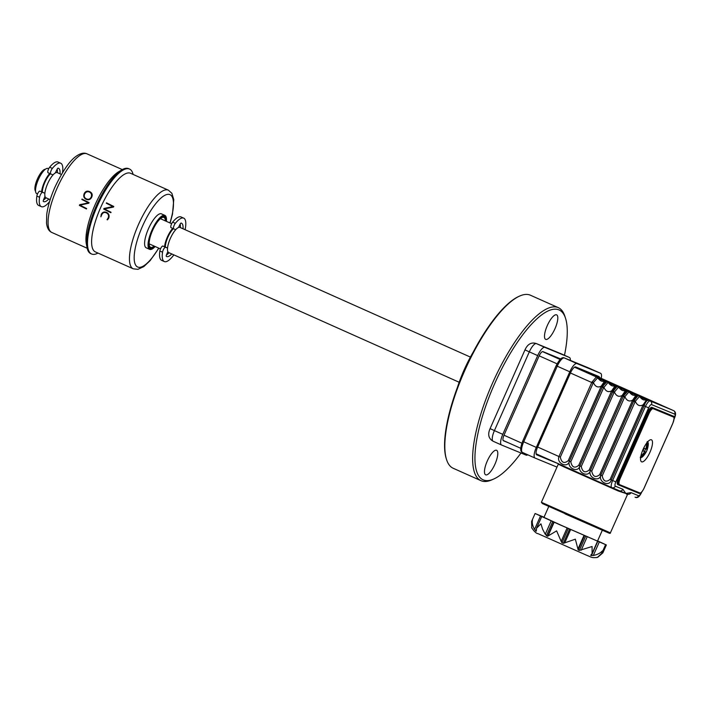 <?xml version="1.0" encoding="UTF-8"?>
<svg xmlns="http://www.w3.org/2000/svg" width="711" height="711" viewBox="0 0 711 711"><rect width="100%" height="100%" fill="white"/><g stroke="black" fill="none" stroke-linecap="round" stroke-linejoin="round"><path stroke-width="1.07" d="M446.597 459.706L446.33 458.871A94.065 29.053 -65.9 0 1 464.336 370.413A94.065 29.053 -65.9 0 1 518.87 296.398L519.67 296.043A94.759 29.267 114.1 0 0 464.736 370.6A94.759 29.267 114.1 0 0 446.597 459.706A94.759 29.267 114.1 0 0 453.183 468.265L481.009 480.689A94.759 29.267 -65.9 0 1 492.563 383.025A94.759 29.267 -65.9 0 1 558.277 307.65A94.759 29.267 -65.9 0 1 564.863 316.217L565.538 318.297A93.034 28.733 114.1 0 0 494.554 383.896A93.034 28.733 114.1 0 0 493.79 478.992A93.034 28.733 114.1 0 0 520.985 453.014M485.684 474.85A13.438 4.15 114.1 0 0 494.945 464.203A13.438 4.15 114.1 0 0 496.607 450.294A13.438 4.15 114.1 0 0 496.571 450.276A13.438 4.15 114.1 0 0 487.311 460.932A13.438 4.15 114.1 0 0 485.649 474.832A13.438 4.15 114.1 0 0 485.684 474.85M493.79 478.992L491.781 479.881A94.759 29.267 -65.9 0 1 481.009 480.689M556.597 314.831A13.438 4.15 114.1 0 0 547.337 325.478A13.438 4.15 114.1 0 0 545.675 339.387A13.438 4.15 114.1 0 0 545.71 339.396A13.438 4.15 114.1 0 0 554.962 328.749A13.438 4.15 114.1 0 0 556.633 314.84A13.438 4.15 114.1 0 0 556.597 314.831M457.36 387.557A58.231 17.988 -65.9 0 1 464.105 369.951A58.231 17.988 -65.9 0 1 473.144 352.212M558.277 307.65L530.442 295.225A94.759 29.267 114.1 0 0 519.67 296.043M564.481 355.278A93.034 28.733 114.1 0 0 565.538 318.297M50.179 199.649L46.019 197.791A13.785 4.257 -65.9 0 1 47.699 183.589A13.785 4.257 -65.9 0 1 57.253 172.622L61.413 174.479M164.561 246.744A13.785 4.257 -65.9 0 1 167.387 237.03A13.785 4.257 -65.9 0 1 172.675 228.382M49.548 201.675A23.774 7.341 114.1 0 1 41.345 206.652A23.774 7.341 114.1 0 1 39.558 197.294A3.448 1.067 114.1 0 1 40.9 193.845A3.448 1.067 114.1 0 1 42.616 192.352L44.873 193.276L42.358 192.148A12.06 3.724 -65.9 0 1 44.9 182.318A12.06 3.724 -65.9 0 1 50.454 173.813M48.677 168.791L47.975 168.48A13.785 4.257 114.1 0 0 38.421 179.448A13.785 4.257 114.1 0 0 36.741 193.65L37.505 193.987M41.576 191.828A13.785 4.257 -65.9 0 1 44.402 182.114A13.785 4.257 -65.9 0 1 49.69 173.475M173.866 254.876A23.774 7.341 114.1 0 1 164.33 261.559A23.774 7.341 114.1 0 1 162.543 252.201A3.448 1.067 114.1 0 1 163.886 248.752A3.448 1.067 114.1 0 1 165.601 247.268L167.556 248.068L165.343 247.064A12.06 3.724 -65.9 0 1 167.885 237.234A12.06 3.724 -65.9 0 1 173.44 228.729M459.164 382.26L168.703 252.574A13.785 4.257 -65.9 0 1 170.382 238.363A13.785 4.257 -65.9 0 1 179.945 227.404L470.406 357.091M45.3 169.28A12.06 3.724 114.1 0 0 37.416 178.976A12.06 3.724 114.1 0 0 35.55 191.126M185.109 229.706A23.774 7.341 114.1 0 0 183.714 218.144A23.774 7.341 114.1 0 0 175.341 223.325A3.448 1.067 114.1 0 0 173.688 226.622A3.448 1.067 114.1 0 0 173.751 228.862A3.448 1.067 114.1 0 0 173.76 228.871L175.715 229.671M183.714 218.144L181.021 216.944A23.774 7.341 114.1 0 0 172.649 222.116A3.448 1.067 114.1 0 0 170.996 225.423A3.448 1.067 114.1 0 0 171.058 227.662A3.448 1.067 114.1 0 0 171.067 227.662L173.742 228.862L171.058 227.662M165.343 247.064L162.908 246.059A3.448 1.067 114.1 0 0 161.193 247.552A3.448 1.067 114.1 0 0 159.851 251.001A23.774 7.341 114.1 0 0 161.637 260.359L164.33 261.559M178.514 227.458L180.025 224.303A1.724 0.533 -65.9 0 1 181.127 223.067A18.264 5.644 -65.9 0 1 181.465 223.183A18.264 5.644 -65.9 0 1 183.02 228.782M180.159 224.045A18.264 5.644 -65.9 0 1 180.327 227.573M171.786 253.951A18.264 5.644 -65.9 0 1 166.578 256.529A18.264 5.644 -65.9 0 1 166.347 256.404A1.724 0.533 -65.9 0 1 166.516 254.787L167.832 251.57M169.094 252.743A18.264 5.644 -65.9 0 1 166.472 254.911M62.497 172.666A23.774 7.341 114.1 0 0 60.728 163.228A23.774 7.341 114.1 0 0 52.356 168.409A3.448 1.067 114.1 0 0 50.703 171.715A3.448 1.067 114.1 0 0 50.765 173.955A3.448 1.067 114.1 0 0 50.774 173.955L53.032 174.888M60.728 163.228L58.035 162.028A23.774 7.341 114.1 0 0 49.663 167.209A3.448 1.067 114.1 0 0 48.01 170.507A3.448 1.067 114.1 0 0 48.072 172.746A3.448 1.067 114.1 0 0 48.081 172.755L50.757 173.946M42.358 192.148L39.923 191.152A3.448 1.067 114.1 0 0 38.207 192.637A3.448 1.067 114.1 0 0 36.865 196.085A23.774 7.341 114.1 0 0 38.652 205.443L41.345 206.652M55.351 172.906A1.724 0.533 114.1 0 0 55.476 172.657L57.04 169.387A1.724 0.533 -65.9 0 1 58.133 168.151A18.264 5.644 -65.9 0 1 58.48 168.267A18.264 5.644 -65.9 0 1 60.035 173.866M57.173 169.129A18.264 5.644 -65.9 0 1 57.342 172.666M48.792 199.036A18.264 5.644 -65.9 0 1 43.593 201.613A18.264 5.644 -65.9 0 1 43.362 201.497A1.724 0.533 -65.9 0 1 43.531 199.88L44.9 196.529A1.724 0.533 114.1 0 0 44.989 196.298M46.099 197.836A18.264 5.644 -65.9 0 1 43.487 199.995M154.483 246.219A17.055 5.27 -65.9 0 1 150.314 247.943A17.055 5.27 -65.9 0 1 152.394 230.364A17.055 5.27 -65.9 0 1 164.223 216.802A17.055 5.27 -65.9 0 1 165.716 221.05M154.136 246.068A16.371 5.057 -65.9 0 1 150.59 247.312A16.371 5.057 -65.9 0 1 152.589 230.444A16.371 5.057 -65.9 0 1 163.939 217.424A16.371 5.057 -65.9 0 1 165.37 220.899M106.41 212.847C104.304 211.994 102.739 212.625 101.735 214.74L100.882 216.668M108.685 218.259L107.05 219.681L108.188 217.922C109.041 215.593 108.41 213.887 106.294 212.802C104.197 211.94 102.606 212.562 101.504 214.651L100.909 216.811L101.211 214.518C102.375 212.207 104.108 211.487 106.401 212.34L106.517 212.385C108.899 213.629 109.627 215.584 108.685 218.259L107.459 219.85M106.659 203.133L113.787 206.457L113.484 207.052L104.375 208.918L111.049 212.269L110.863 212.696L103.717 209.114L104.01 208.465L112.951 206.581L106.321 203.239L106.508 202.822L113.547 206.368L113.28 206.972L104.277 208.874L110.952 212.234L110.765 212.651M95.416 251.925A43.069 13.305 -65.9 0 1 100.669 207.532A43.069 13.305 -65.9 0 1 130.531 173.271L168.391 190.175A43.069 13.305 -65.9 0 0 138.521 224.436A43.069 13.305 -65.9 0 0 133.268 268.829L95.416 251.925M155.176 246.53A18.61 5.75 -65.9 0 1 149.674 249.365A18.61 5.75 -65.9 0 1 151.95 230.186A18.61 5.75 -65.9 0 1 164.854 215.38A18.61 5.75 -65.9 0 1 166.41 221.361M149.674 249.365L146.235 247.828A18.61 5.75 -65.9 0 1 148.51 228.649A18.61 5.75 -65.9 0 1 161.415 213.842L164.854 215.38M154.874 246.397A17.917 5.537 -65.9 0 1 149.959 248.734A17.917 5.537 -65.9 0 1 152.145 230.266A17.917 5.537 -65.9 0 1 164.57 216.011A17.917 5.537 -65.9 0 1 166.116 221.228M97.976 253.072A46.517 14.371 -65.9 0 1 91.621 254.005A46.517 14.371 -65.9 0 1 97.291 206.057A46.517 14.371 -65.9 0 1 129.553 169.058A46.517 14.371 -65.9 0 1 133.099 174.417M91.621 254.005L90.724 253.605A46.517 14.371 -65.9 0 1 87.026 247.544A46.517 14.371 -65.9 0 1 96.394 205.657A46.517 14.371 -65.9 0 1 121.67 169.947A46.517 14.371 -65.9 0 1 128.655 168.658L129.553 169.058M87.026 247.544L86.315 243.784A43.069 13.305 -65.9 0 1 94.99 204.99A43.069 13.305 -65.9 0 1 118.399 171.929L121.67 169.947M83.711 199.96L89.071 202.608L88.804 203.213L79.925 205.168L86.618 208.536L86.449 208.963L79.392 205.417L79.641 204.759L88.466 202.822L81.836 199.48L82.023 199.062L83.711 199.96M106.383 212.331L106.401 212.34C108.801 213.584 109.485 215.522 108.445 218.161M81.481 204.377L87.764 202.991M79.641 204.759L81.303 204.297M84.84 208.11L80.414 205.906M86.449 208.963L84.582 208.003M88.804 203.213L81.454 204.804M82.023 199.062L84.04 200.129M89.657 191.632L89.782 191.686C92.154 192.885 92.777 194.761 91.657 197.311L91.452 197.231C90.297 199.524 88.573 200.226 86.298 199.338C83.898 198.173 83.196 196.298 84.165 193.703C85.32 191.357 87.044 190.628 89.346 191.508C91.737 192.708 92.439 194.618 91.452 197.231M89.568 192.094C87.444 191.268 85.809 191.89 84.662 193.952C83.72 196.236 84.333 197.889 86.511 198.92L86.538 198.938M86.395 198.876C88.493 199.773 90.084 199.169 91.168 197.071C92.021 194.698 91.355 192.983 89.159 191.926C87.062 191.108 85.489 191.757 84.449 193.863C83.587 196.183 84.236 197.854 86.395 198.876M91.657 197.311C90.43 199.578 88.679 200.262 86.404 199.382M570.364 360.424A10.336 3.191 114.1 0 0 569.475 357.509L544.83 347.359A10.336 3.191 114.1 0 0 537.694 355.598L502.793 434.341A10.336 3.191 114.1 0 0 501.531 444.997A10.336 3.191 114.1 0 0 501.557 445.015L526.176 455.147A10.336 3.191 114.1 0 0 527.758 454.809M560.73 353.616A6.888 6.55 112.4 0 1 560.899 353.678L561.095 353.767A10.336 3.191 114.1 0 0 561.095 353.767L569.475 357.509A10.336 3.191 114.1 0 0 569.449 357.491L536.45 343.617A10.336 3.191 114.1 0 0 529.313 351.856L524.976 349.874C527.598 344.088 531.366 341.982 536.281 343.546A6.888 6.55 112.4 0 1 536.45 343.617L544.83 347.359M560.686 358.913L542.946 351.616A5.688 1.76 114.1 0 0 539.018 356.14L504.126 434.892A5.688 1.76 114.1 0 0 503.441 440.758L508.765 442.953M546.741 458.959A5.173 1.6 114.1 0 0 547.239 458.782M649.97 452.24A12.06 3.724 114.1 0 0 651.436 439.807A12.06 3.724 114.1 0 0 643.073 449.405A12.06 3.724 114.1 0 0 641.606 461.83A12.06 3.724 114.1 0 0 649.97 452.24M627.253 494.625L625.831 493.47L618.152 490.945L564.801 467.278L558.286 464.176L558.082 463.359M602.315 530.255L597.507 541.107L562.357 525.793L543.951 517.368L548.759 506.525M531.784 528.024L531.606 521.403L532.477 519.901C531.872 522.789 532.566 525.953 534.574 529.393L536.272 531.188L536.574 528.166L540.929 523.82L542.617 529.233L545.257 534.272L547.514 536.298L556.615 530.877L561.175 541.382L561.957 542.742L563.29 543.337L575.341 539.187L578.167 549.896L579.358 550.421L592.076 546.51L592.076 553.558L590.69 555.335L593.33 555.469C597.311 554.696 600.315 553.176 602.35 550.901L601.693 553.425L597.587 557.22L596.173 557.602L597.791 557.273L602.857 552.856L606.359 544.964L559.406 524.576L535.099 513.511L544.013 517.226M531.624 527.66C534.174 531.499 536.307 533.508 538.005 533.659L586.726 555.309C591.561 557.175 591.41 558.055 597.169 557.442L597.853 557.113M590.69 555.335L591.419 555.647L597.747 541.382M618.854 490.51A0.693 0.507 -66.6 0 0 618.152 490.945M558.331 463.732L536.725 454.844A7.581 2.337 -65.9 0 1 537.632 447.023L570.435 372.991L591.739 382.5L596.262 376.981L607.443 381.878A2.755 2.622 112.4 0 1 608.563 382.838L612.207 385.886A8.612 8.194 -67.6 0 1 608.563 382.838L615.842 386.046M633.963 400.302L600.813 475.224C599.231 482.662 587.668 477.49 590.361 470.558C588.761 477.988 577.199 472.815 579.883 465.874L612.686 391.85L617.201 386.34L648.494 400.302C646.93 400.355 645.579 401.911 644.433 404.986A2.755 0.515 -165.9 0 0 643.135 404.817C639.784 406.612 637.172 405.448 635.305 401.315L602.217 475.846C603.417 481.409 606.056 482.582 610.136 479.383L611.282 479.898C609.709 487.337 598.147 482.165 600.831 475.232L633.634 401.208L638.016 395.627C636.461 395.68 635.11 397.236 633.963 400.302A2.755 0.515 -165.9 0 0 632.666 400.142C629.306 401.937 626.693 400.773 624.827 396.64L623.627 395.689L627.92 391.041A2.755 2.622 -67.6 0 0 627.28 390.846M636.789 395.405L628.888 391.965L624.827 396.64L591.748 471.171C592.947 476.726 595.587 477.908 599.666 474.708L632.666 400.142L635.776 395.547L632.941 395.147A8.612 8.194 -67.6 0 0 633.154 395.236M629.022 391.983A2.755 2.622 112.4 0 0 627.92 391.041L627.546 390.952C625.982 391.006 624.631 392.561 623.494 395.627A2.755 0.515 -165.9 0 0 622.187 395.467C618.837 397.262 616.224 396.098 614.357 391.965L613.149 391.014M617.708 386.5L617.93 386.562A2.755 2.622 112.4 0 1 619.041 387.513L618.41 387.291L614.073 392.463L581.269 466.496C582.469 472.051 585.109 473.233 589.188 470.024L622.187 395.467L625.298 390.872L626.942 390.766A2.755 2.346 -81.8 0 1 627.546 390.952M623.494 395.627L623.138 396.516L623.627 395.689M607.238 381.825L617.077 386.277C615.513 386.331 614.162 387.886 613.015 390.952A2.755 0.515 -165.9 0 0 611.718 390.783C608.358 392.588 605.745 391.423 603.888 387.291L602.679 386.34L606.972 381.683A2.755 2.622 112.4 0 1 608.074 382.634M606.732 381.656A2.755 2.72 -124.2 0 1 607.941 382.616L603.603 387.788L570.8 461.812C572 467.376 574.639 468.558 578.718 465.35L611.718 390.783L614.828 386.197L612.207 385.886M613.015 390.952L612.669 391.841L614.073 392.463M606.332 381.496A2.755 2.622 -67.6 0 1 606.954 381.674L606.599 381.603C605.034 381.647 603.683 383.211 602.546 386.277L602.19 387.166L602.679 386.34M611.522 391.326L612.669 391.841L579.883 465.874C578.283 473.313 566.72 468.131 569.413 461.199L602.217 387.175L603.603 387.788M617.077 386.277A2.755 2.346 -81.8 0 0 616.473 386.091L614.828 386.197M626.32 390.721L619.041 387.513A8.612 8.194 -67.6 0 0 622.472 390.472L622.676 390.561A8.612 8.194 -67.6 0 1 622.472 390.472L618.41 387.291A2.755 2.72 -124.2 0 0 617.201 386.34M617.921 386.553A2.755 2.622 -67.6 0 0 617.85 386.526L617.361 386.322A2.755 2.622 -67.6 0 1 617.424 386.357L617.45 386.366A2.755 2.622 112.4 0 1 618.543 387.308M627.68 391.014A2.755 2.72 -124.2 0 1 628.888 391.965L632.941 395.147A8.612 8.194 -67.6 0 1 629.511 392.188A2.755 2.622 112.4 0 0 628.417 391.246L628.328 391.201M638.016 395.627A2.755 2.346 -81.8 0 0 637.42 395.44L635.776 395.547M647.268 400.08L639.358 396.64L643.624 399.92A8.612 8.194 -67.6 0 1 639.989 396.862A2.755 2.622 112.4 0 0 638.887 395.92L638.798 395.876A2.755 2.622 -67.6 0 0 638.727 395.849M674.117 418.646L674.224 418.415A4.133 1.28 114.1 0 0 674.721 414.14L651.48 404.577A2.755 2.622 -67.6 0 0 650.201 400.986L648.85 400.382A2.755 2.622 -67.6 0 0 648.228 400.195M648.494 400.302A2.755 2.346 -81.8 0 0 647.89 400.115L643.624 399.92M610.136 479.383L643.135 404.817L646.246 400.231M644.433 404.986L611.282 479.898L615.824 481.898A4.133 1.28 114.1 0 0 615.326 486.164L622.898 489.284L625.831 493.47L628.026 494.234A0.693 0.684 64.9 0 0 627.591 494.287L610.385 532.868C610.482 533.597 609.656 533.508 607.896 532.619L542.404 503.566L541.4 502.295L610.385 532.868M638.149 395.689A2.755 2.72 -124.2 0 1 639.358 396.64L635.305 401.315L634.096 400.364M615.326 486.164A2.755 2.622 -67.6 0 1 611.887 487.639L611.798 487.604A6.888 2.133 -65.9 0 1 611.798 487.604A2.755 2.622 -67.6 0 0 611.887 487.639L625.831 493.47L630.995 492.616A2.755 2.622 112.4 0 1 628.026 494.234L627.982 494.269A0.693 0.684 118.3 0 0 627.822 494.225M597.596 540.893L606.359 544.964M536.165 529.784L535.667 530.913L536.272 531.188M622.898 489.284A2.755 2.622 -67.6 0 1 619.93 490.901A0.693 0.524 -74 0 0 619.308 491.354M671.468 409.696A2.755 2.622 112.4 0 1 671.593 409.749L661.932 405.483M661.799 405.421L651.463 400.8A2.755 2.346 128 0 1 651.649 400.897M620.525 387.051L587.579 372.217A6.888 2.133 114.1 0 0 587.579 372.217A6.888 2.133 114.1 0 0 587.562 372.209L620.036 386.775M588.121 373.088A6.888 2.133 114.1 0 0 587.944 372.573M629.573 390.988A2.755 2.622 112.4 0 1 629.697 391.041L619.734 386.58A2.755 2.622 112.4 0 1 620.214 386.855A2.755 2.346 128 0 1 620.232 386.864M629.884 391.13A2.755 2.622 112.4 0 1 630.186 391.246L630.213 391.254A2.755 2.622 112.4 0 1 630.693 391.53A2.755 2.346 128 0 0 630.515 391.45L630.515 391.45M630.266 391.334A2.755 2.72 168.6 0 1 630.381 391.388L633.234 392.676L630.124 391.219M640.735 396.018A2.755 2.72 168.6 0 1 640.851 396.071L633.225 392.676L640.104 395.689A2.755 2.622 112.4 0 1 640.176 395.716M650.521 400.346A2.755 2.622 112.4 0 1 650.645 400.391L640.682 395.929A2.755 2.622 112.4 0 1 641.162 396.214M651 400.542A2.755 2.622 112.4 0 1 651.134 400.595L650.645 400.391M651.205 400.693A2.755 2.72 168.6 0 1 651.329 400.746L651.943 401.084M651.329 400.746L651.134 400.595A2.755 2.622 -67.6 0 1 651.632 400.888M662.101 405.563A2.755 2.346 128 0 1 662.128 405.572A2.755 2.622 -67.6 0 0 661.63 405.279L661.648 405.288A2.755 2.622 112.4 0 0 661.541 405.243L662.412 405.759M671.948 409.892A2.755 2.622 112.4 0 1 672.082 409.945L671.593 409.749M672.277 410.096L673.441 410.558A6.888 2.133 -65.9 0 1 673.459 410.558A2.755 2.622 -67.6 0 1 674.721 414.14M651.978 407.394L673.166 416.139A6.888 2.133 -65.9 0 1 673.184 416.148L672.286 415.748A6.888 2.133 114.1 0 0 672.286 415.748A6.888 2.133 114.1 0 0 672.268 415.739L651.978 407.394A6.888 2.133 114.1 0 0 647.223 412.878L618.606 477.454A6.888 2.133 114.1 0 0 617.761 484.555A6.888 2.133 114.1 0 0 617.779 484.564L618.641 484.955A6.888 2.133 -65.9 0 1 618.659 484.955A6.888 2.133 -65.9 0 1 619.503 477.854L648.121 413.278A6.888 2.133 -65.9 0 1 652.876 407.794A0.693 0.658 112.4 0 1 653.196 408.692A6.203 1.92 114.1 0 0 648.912 413.624L647.223 412.878M568.24 460.675L601.044 386.651L602.19 387.166L569.387 461.19C567.813 468.638 556.251 463.456 558.935 456.524L591.739 382.5L593.125 383.113L560.321 457.137C561.521 462.701 564.161 463.883 568.24 460.675L570.8 461.812M602.848 379.63L575.91 367.605L602.848 379.63M607.967 382.482L608.456 382.687M574.906 367L587.562 372.209M606.056 381.691L606.527 381.745M605.372 381.372L597.471 377.941L601.728 381.212A8.612 8.194 -67.6 0 0 601.737 381.212L601.728 381.212A8.612 8.194 -67.6 0 1 598.093 378.163A2.755 2.622 112.4 0 0 596.991 377.212M606.687 381.674A2.755 2.622 -67.6 0 0 606.012 381.691L605.959 381.674M601.044 386.651L601.248 386.109C597.889 387.913 595.276 386.74 593.409 382.616L597.471 377.941A2.755 2.72 -124.2 0 0 596.262 376.981M593.125 383.113L593.409 382.616L592.201 381.656M602.546 386.277A2.755 0.515 -165.9 0 0 601.248 386.109L604.359 381.523L601.728 381.212M606.599 381.603A2.755 2.346 -81.8 0 0 605.994 381.416L604.359 381.523M640.344 457.786L646.103 452.187L647.294 449.512L646.832 449.343L647.543 441.531M643.339 451.023L645.641 452.018M643.348 450.996L646.103 452.187M644.513 451.476L645.668 448.863M646.006 448.97L646.832 449.343M647.063 441.913L645.997 448.997L644.139 448.214L642.957 450.89L644.806 451.672L640.282 457.217M642.975 450.854L644.806 451.672M570.435 372.991A7.581 2.337 -65.9 0 1 575.679 366.956L598.911 376.519A7.581 2.337 -65.9 0 1 598.929 376.528A7.581 2.337 -65.9 0 1 599.542 377.559M588.468 372.617A7.581 2.337 114.1 0 0 588.353 372.173M556.997 467.1L535.063 458.071A10.336 3.191 -65.9 0 1 535.036 458.062A10.336 3.191 -65.9 0 1 536.298 447.406L569.804 371.8A10.336 3.191 -65.9 0 1 576.941 363.57L600.573 373.293A10.336 3.191 -65.9 0 1 600.599 373.311A10.336 3.191 -65.9 0 1 601.213 378.305M175.341 223.325L172.649 222.116M162.543 252.201L159.851 251.001M165.601 247.268L162.908 246.059M52.356 168.409L49.663 167.209M39.558 197.294L36.865 196.085M42.616 192.352L39.923 191.152M158.686 248.095A39.62 12.238 -65.9 0 1 135.988 265.621A39.62 12.238 -65.9 0 1 142.502 226.169A39.62 12.238 -65.9 0 1 167.689 194.352A39.62 12.238 -65.9 0 1 169.92 222.925M51.876 232.488A43.069 13.305 -65.9 0 1 57.129 188.086A43.069 13.305 -65.9 0 1 87 153.834C84.12 152.447 80.583 153.212 76.379 156.118C69.802 160.597 62.666 170.924 54.969 187.1C50.597 197.054 47.85 206.181 46.73 214.491L46.508 223.156C47.148 228.142 48.935 231.253 51.876 232.488L87.169 248.246M537.694 355.598L529.313 351.856L494.412 430.608L490.083 428.626C487.542 434.439 488.564 438.651 493.15 441.255A10.336 3.191 114.1 0 0 493.176 441.273L501.504 444.988L493.15 441.255A10.336 3.191 114.1 0 1 494.412 430.608L502.793 434.341M536.281 343.546L560.899 353.678A6.888 6.55 112.4 0 1 561.068 353.749A10.336 3.191 114.1 0 1 561.095 353.767M542.493 351.598L560.099 359.464M557.06 363.819L539.16 355.829M503.983 435.203L521.883 443.202M520.71 448.286L503.112 440.42L520.71 448.286M618.437 490.59L619.485 491.07M593.054 525.642L606.403 531.997L565.032 513.857M564.703 542.955L570.649 529.544M548.217 535.596L554.153 522.194M574.524 367.196L596.502 377.008A2.755 2.622 112.4 0 1 597.604 377.959M537.64 447.015L560.321 457.137M632.47 400.675L635.021 401.822M599.666 474.708L602.217 475.846M621.992 396L623.165 396.525L590.334 470.549L623.165 396.525L624.551 397.147M578.718 465.35L581.269 466.496M616.473 386.091L617.361 386.322A2.755 2.622 -67.6 0 0 616.801 386.171M589.188 470.024L591.748 471.171M638.869 395.911A2.755 2.622 -67.6 0 0 638.798 395.876L638.309 395.68A2.755 2.622 -67.6 0 0 637.749 395.52M639.491 396.667A2.755 2.622 112.4 0 0 638.398 395.716L638.398 395.716A2.755 2.622 -67.6 0 0 638.309 395.68L637.42 395.44M642.94 405.359L648.628 407.874L615.824 481.898M534.574 529.393L540.511 515.982M545.257 534.272L551.194 520.861M546.404 535.792L552.723 521.527M547.514 536.298L553.842 522.034M561.175 541.382L567.111 527.971M561.957 542.742L568.276 528.477M563.29 543.337L569.609 529.073M578.061 548.839L583.998 535.427M578.167 549.896L584.486 535.632M579.358 550.421L585.677 536.156M581.216 550.225L587.162 536.814M593.33 555.469L599.266 542.058M618.89 490.528L611.949 487.666M611.78 487.595L536.103 453.805L611.798 487.604A6.888 2.133 -65.9 0 1 612.642 480.503L645.446 406.479A6.888 2.133 -65.9 0 1 650.201 400.986L672.019 409.918M651.48 404.577A4.133 1.28 114.1 0 0 648.628 407.874M661.479 405.217A2.755 2.622 112.4 0 1 661.541 405.243L661.052 405.039A2.755 2.622 112.4 0 1 661.114 405.066M660.999 405.021A2.755 2.622 112.4 0 1 661.052 405.039L650.627 400.417M640.051 395.663A2.755 2.622 112.4 0 1 640.104 395.689L640.593 395.894A2.755 2.622 112.4 0 1 640.664 395.92M640.353 395.805A2.755 2.622 112.4 0 1 640.593 395.894L641.473 396.409M630.995 492.616L638.567 495.727A2.755 2.622 112.4 0 1 635.056 497.185L635.119 497.211C637.358 498.393 639.5 496.811 641.544 492.483L641.491 492.288M638.567 495.727A4.133 1.28 114.1 0 0 641.42 492.439M674.224 418.415L674.081 419.072M672.268 415.739L673.166 416.139A0.693 0.658 112.4 0 1 673.477 417.037L653.196 408.692M648.912 413.624L620.294 478.201A6.203 1.92 114.1 0 0 619.557 484.609L639.838 492.954A6.203 1.92 114.1 0 0 644.122 488.013L672.739 423.436A6.203 1.92 114.1 0 0 673.477 417.037M639.838 492.954A0.693 0.658 112.4 0 1 638.958 493.318L618.712 484.982A0.693 0.658 112.4 0 1 618.677 484.964L618.694 484.973A0.693 0.658 112.4 0 0 619.557 484.609M620.294 478.201L618.606 477.454M641.118 457.555A8.496 2.622 114.1 0 0 642.824 456.515L640.567 457.786M647.677 441.664L648.299 444.268A8.496 2.622 114.1 0 0 647.899 442.26M588.059 367.711A10.336 3.191 114.1 0 0 588.033 367.694A10.336 3.191 114.1 0 0 588.006 367.685L564.374 357.953A10.336 3.191 114.1 0 0 557.237 366.192L556.153 365.694L522.647 441.3C518.994 451.05 521.483 451.974 522.469 452.445L535.036 458.062L522.496 452.454A10.336 3.191 114.1 0 1 522.469 452.445A10.336 3.191 114.1 0 1 523.731 441.789L522.727 441.327M600.573 373.293L588.006 367.685A1.724 1.635 112.4 0 0 587.961 367.667L600.599 373.311M576.941 363.57L564.374 357.953A1.724 1.635 112.4 0 0 564.33 357.935L587.961 367.667A1.724 1.635 112.4 0 0 587.917 367.649M569.804 371.8L557.237 366.192L523.731 441.789L536.298 447.406M564.33 357.935C563.37 357.571 561.015 356.291 556.153 365.694L556.233 365.721M160.393 218.677L171.662 223.707M149.159 243.846L160.49 248.903M50.765 173.955L48.072 172.746M150.314 247.943L148.759 247.25M164.223 216.802L162.668 216.108M133.268 268.829L137.934 269.327L143.809 266.598L150.11 260.644L158.855 248.175M122.292 169.591L87 153.834M170.098 223.005L172.471 214.251L173.777 199.604L171.884 193.321L168.391 190.175M490.083 428.626L524.976 349.874M650.574 400.364L640.158 395.743M629.635 391.014L619.21 386.393M671.522 409.714L661.106 405.101M536.574 528.166L541.711 516.577M625.298 390.872L622.676 390.561M627.831 390.997L626.942 390.766M648.779 400.355L647.89 400.115M531.606 521.403L535.099 513.511M592.076 553.558L597.498 541.32M601.693 553.425L605.532 544.75M541.4 502.295L558.286 464.176M630.995 391.734L630.23 391.263M641.775 491.968L641.544 492.483M674.348 418.459C676.205 414.344 675.912 411.713 673.459 410.558M618.694 484.973L638.976 493.327C640.495 493.781 642.229 492.012 644.157 488.03L672.775 423.454C674.419 418.29 674.552 415.855 673.184 416.148M617.761 484.555L618.659 484.955M605.559 381.843A8.612 8.612 0 0 0 606.216 381.771M606.883 381.647L605.994 381.416M642.824 456.515C646.121 453.094 647.943 449.005 648.299 444.268"/></g></svg>
